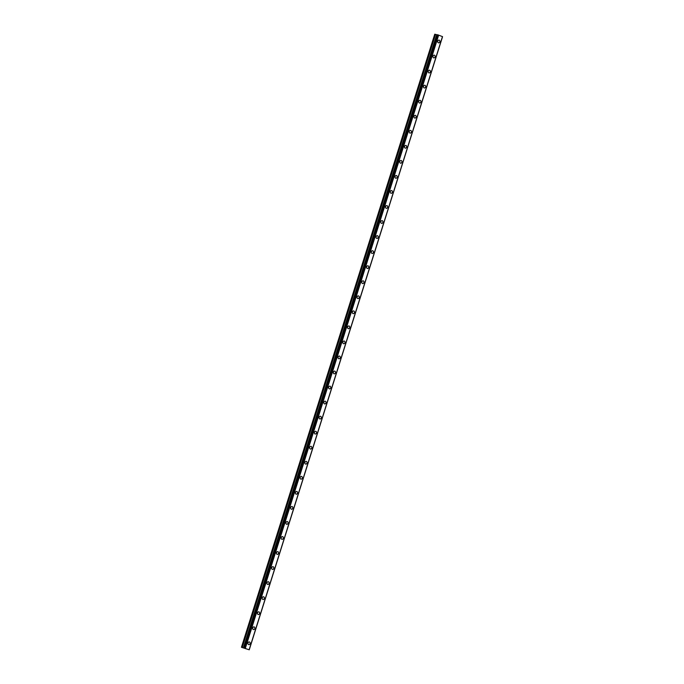 <?xml version="1.0" encoding="UTF-8"?>
<svg xmlns="http://www.w3.org/2000/svg" width="684" height="684" viewBox="0 0 684 684"><rect width="100%" height="100%" fill="white"/><g stroke="black" fill="none" stroke-linecap="round" stroke-linejoin="round"><path stroke-width="1.03" d="M249.309 641.925A1.385 1.069 -78.8 0 1 248.771 644.644A1.385 1.069 -78.8 0 1 249.309 641.925A1.385 1.069 -78.8 0 1 248.771 644.644M254.055 626.877A1.385 1.069 -78.8 0 1 253.516 629.596A1.385 1.069 -78.8 0 1 254.055 626.877A1.385 1.069 -78.8 0 1 253.516 629.596M258.8 611.838A1.385 1.069 -78.8 0 1 258.261 614.557A1.385 1.069 -78.8 0 1 258.8 611.838A1.385 1.069 -78.8 0 1 258.261 614.557M263.545 596.79A1.385 1.069 -78.8 0 1 263.007 599.509A1.385 1.069 -78.8 0 1 263.545 596.79A1.385 1.069 -78.8 0 1 263.007 599.509M268.29 581.742A1.385 1.069 -78.8 0 1 267.752 584.461A1.385 1.069 -78.8 0 1 268.29 581.742A1.385 1.069 -78.8 0 1 267.752 584.461M273.027 566.703A1.385 1.069 -78.8 0 1 272.488 569.421A1.385 1.069 -78.8 0 1 273.036 566.703A1.385 1.069 -78.8 0 1 272.497 569.421M277.772 551.655A1.385 1.069 -78.8 0 1 277.234 554.373A1.385 1.069 -78.8 0 1 277.772 551.655A1.385 1.069 -78.8 0 1 277.234 554.373M282.518 536.607A1.385 1.069 -78.8 0 1 281.979 539.325A1.385 1.069 -78.8 0 1 282.518 536.607A1.385 1.069 -78.8 0 1 281.979 539.325M287.263 521.567A1.385 1.069 -78.8 0 1 286.724 524.286A1.385 1.069 -78.8 0 1 287.263 521.567A1.385 1.069 -78.8 0 1 286.724 524.286M292.008 506.519A1.385 1.069 -78.8 0 1 291.469 509.238A1.385 1.069 -78.8 0 1 292.008 506.519A1.385 1.069 -78.8 0 1 291.469 509.238M296.753 491.471A1.385 1.069 -78.8 0 1 296.206 494.19A1.385 1.069 -78.8 0 1 296.753 491.471A1.385 1.069 -78.8 0 1 296.215 494.19M301.49 476.432A1.385 1.069 -78.8 0 1 300.951 479.151A1.385 1.069 -78.8 0 1 301.499 476.432A1.385 1.069 -78.8 0 1 300.951 479.151M306.235 461.384A1.385 1.069 -78.8 0 1 305.697 464.103A1.385 1.069 -78.8 0 1 306.235 461.384A1.385 1.069 -78.8 0 1 305.697 464.103M310.981 446.336A1.385 1.069 -78.8 0 1 310.442 449.055A1.385 1.069 -78.8 0 1 310.981 446.336A1.385 1.069 -78.8 0 1 310.442 449.055M315.726 431.296A1.385 1.069 -78.8 0 1 315.187 434.015A1.385 1.069 -78.8 0 1 315.726 431.296A1.385 1.069 -78.8 0 1 315.187 434.015M320.471 416.248A1.385 1.069 -78.8 0 1 319.932 418.967A1.385 1.069 -78.8 0 1 320.471 416.248A1.385 1.069 -78.8 0 1 319.932 418.967M325.208 401.2A1.385 1.069 -78.8 0 1 324.669 403.919A1.385 1.069 -78.8 0 1 325.216 401.2A1.385 1.069 -78.8 0 1 324.678 403.919M329.953 386.161A1.385 1.069 -78.8 0 1 329.414 388.88A1.385 1.069 -78.8 0 1 329.953 386.161A1.385 1.069 -78.8 0 1 329.414 388.88M334.698 371.113A1.385 1.069 -78.8 0 1 334.16 373.832A1.385 1.069 -78.8 0 1 334.698 371.113A1.385 1.069 -78.8 0 1 334.16 373.832M339.444 356.065A1.385 1.069 -78.8 0 1 338.905 358.784A1.385 1.069 -78.8 0 1 339.444 356.065A1.385 1.069 -78.8 0 1 338.905 358.784M344.189 341.025A1.385 1.069 -78.8 0 1 343.65 343.744A1.385 1.069 -78.8 0 1 344.189 341.025A1.385 1.069 -78.8 0 1 343.65 343.744M348.934 325.977A1.385 1.069 -78.8 0 1 348.395 328.696A1.385 1.069 -78.8 0 1 348.934 325.977A1.385 1.069 -78.8 0 1 348.395 328.696M353.671 310.929A1.385 1.069 -78.8 0 1 353.132 313.648A1.385 1.069 -78.8 0 1 353.679 310.929A1.385 1.069 -78.8 0 1 353.132 313.648M358.416 295.89A1.385 1.069 -78.8 0 1 357.877 298.609A1.385 1.069 -78.8 0 1 358.416 295.89A1.385 1.069 -78.8 0 1 357.877 298.609M363.161 280.842A1.385 1.069 -78.8 0 1 362.623 283.561A1.385 1.069 -78.8 0 1 363.161 280.842A1.385 1.069 -78.8 0 1 362.623 283.561M367.906 265.794A1.385 1.069 -78.8 0 1 367.368 268.513A1.385 1.069 -78.8 0 1 367.906 265.794A1.385 1.069 -78.8 0 1 367.368 268.513M372.652 250.754A1.385 1.069 -78.8 0 1 372.113 253.473A1.385 1.069 -78.8 0 1 372.652 250.754A1.385 1.069 -78.8 0 1 372.113 253.473M377.388 235.706A1.385 1.069 -78.8 0 1 376.85 238.425A1.385 1.069 -78.8 0 1 377.397 235.706A1.385 1.069 -78.8 0 1 376.858 238.425M382.134 220.658A1.385 1.069 -78.8 0 1 381.595 223.377A1.385 1.069 -78.8 0 1 382.134 220.658A1.385 1.069 -78.8 0 1 381.595 223.377M386.879 205.619A1.385 1.069 -78.8 0 1 386.34 208.338A1.385 1.069 -78.8 0 1 386.879 205.619A1.385 1.069 -78.8 0 1 386.34 208.338M391.624 190.571A1.385 1.069 -78.8 0 1 391.086 193.29A1.385 1.069 -78.8 0 1 391.624 190.571A1.385 1.069 -78.8 0 1 391.086 193.29M396.369 175.523A1.385 1.069 -78.8 0 1 395.831 178.242A1.385 1.069 -78.8 0 1 396.369 175.523A1.385 1.069 -78.8 0 1 395.831 178.242M401.115 160.483A1.385 1.069 -78.8 0 1 400.576 163.202A1.385 1.069 -78.8 0 1 401.115 160.483A1.385 1.069 -78.8 0 1 400.576 163.202M405.851 145.435A1.385 1.069 -78.8 0 1 405.313 148.154A1.385 1.069 -78.8 0 1 405.86 145.435A1.385 1.069 -78.8 0 1 405.321 148.154M410.597 130.387A1.385 1.069 -78.8 0 1 410.058 133.106A1.385 1.069 -78.8 0 1 410.597 130.387A1.385 1.069 -78.8 0 1 410.058 133.106M415.342 115.348A1.385 1.069 -78.8 0 1 414.803 118.067A1.385 1.069 -78.8 0 1 415.342 115.348A1.385 1.069 -78.8 0 1 414.803 118.067M420.087 100.3A1.385 1.069 -78.8 0 1 419.548 103.019A1.385 1.069 -78.8 0 1 420.087 100.3A1.385 1.069 -78.8 0 1 419.548 103.019M424.832 85.252A1.385 1.069 -78.8 0 1 424.294 87.971A1.385 1.069 -78.8 0 1 424.832 85.252A1.385 1.069 -78.8 0 1 424.294 87.971M429.578 70.213A1.385 1.069 -78.8 0 1 429.03 72.931A1.385 1.069 -78.8 0 1 429.578 70.213A1.385 1.069 -78.8 0 1 429.039 72.931M434.314 55.165A1.385 1.069 -78.8 0 1 433.776 57.883A1.385 1.069 -78.8 0 1 434.314 55.165A1.385 1.069 -78.8 0 1 433.776 57.883M439.06 40.117A1.385 1.069 -78.8 0 1 438.521 42.836A1.385 1.069 -78.8 0 1 439.06 40.117A1.385 1.069 -78.8 0 1 438.521 42.836M437.332 34.858L434.75 34.2L241.443 647.286L249.224 649.783L241.443 647.286M249.164 649.68L442.48 36.603L437.375 34.722L244.068 647.816L437.375 34.722M442.462 36.662L249.224 649.8L442.531 36.697M442.557 36.705L249.25 649.8L442.557 36.714M244.53 648.261L245.684 648.586M245.53 648.663L246.129 648.774M244.427 647.885L437.734 34.799L244.427 647.885M438.538 35.046L245.231 648.133M438.615 35.064L245.308 648.158M438.675 35.081L245.368 648.176M442.471 36.594L249.173 649.689L442.48 36.603M435.383 34.328L242.076 647.415M435.537 34.362L242.23 647.457M436.708 34.722L243.401 647.816M436.862 34.764L243.555 647.851M437.409 34.73L244.102 647.816M437.657 34.773L244.35 647.868M437.803 34.824L244.496 647.91"/></g></svg>
